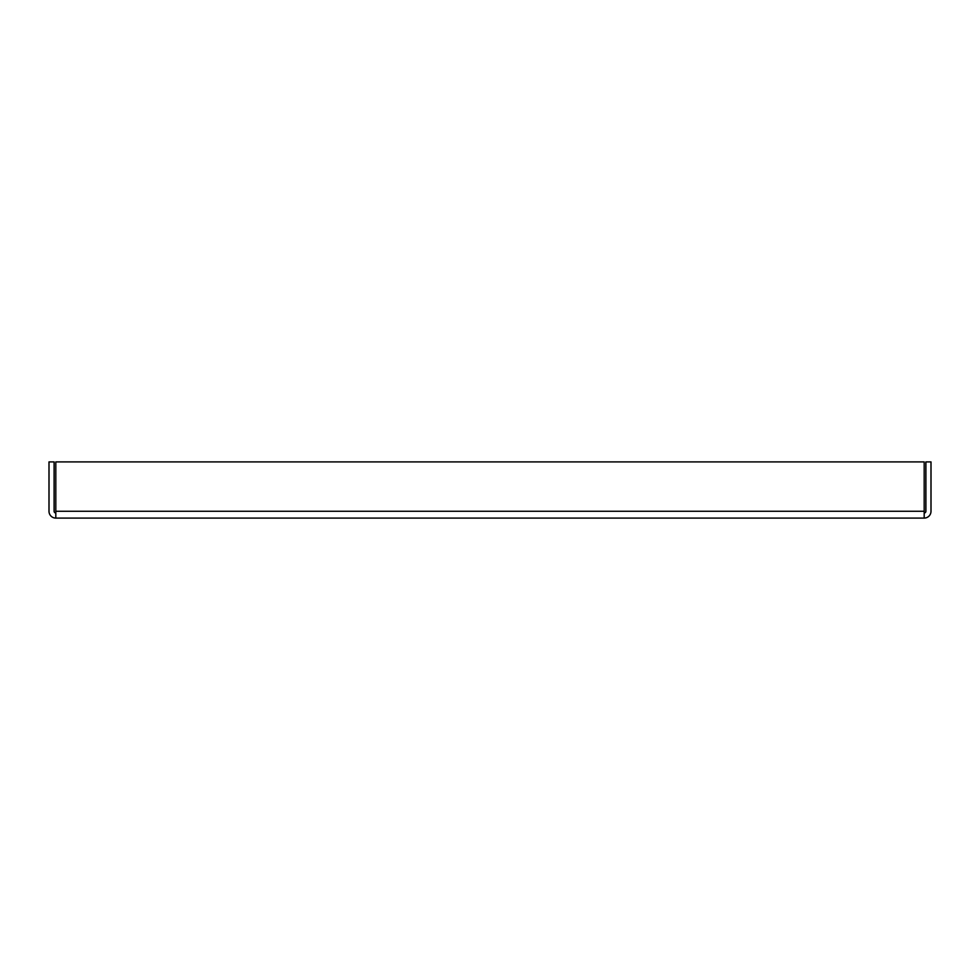 <?xml version="1.0" encoding="UTF-8"?>
<svg xmlns="http://www.w3.org/2000/svg" width="980" height="980" viewBox="0 0 980 980"><rect width="100%" height="100%" fill="white"/><g stroke="black" fill="none" stroke-linecap="round" stroke-linejoin="round"><path stroke-width="1.47" d="M924.189 511.278L924.189 518.089L55.811 518.089L55.811 511.278L924.189 511.278L924.189 461.911L55.811 461.911L55.811 511.278M55.811 512.981A1.703 1.703 0 0 1 54.108 511.278L54.108 461.911L49 461.911L49 511.278A6.811 6.811 0 0 0 55.811 518.089M924.189 518.089A6.811 6.811 0 0 0 931 511.278L931 461.911L925.892 461.911L925.892 511.278A1.703 1.703 0 0 1 924.189 512.981"/></g></svg>
